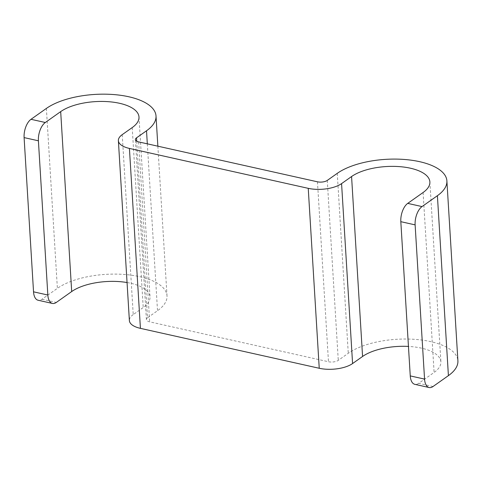 <?xml version="1.0" encoding="UTF-8"?>
<svg xmlns="http://www.w3.org/2000/svg" width="482" height="482" viewBox="0 0 482 482"><rect width="100%" height="100%" fill="white"/><g stroke="black" fill="none" stroke-linecap="round" stroke-linejoin="round"><path stroke-width="0.36" stroke-dasharray="2.41 1.81" d="M136.731 141.226L147.528 317.783L157.524 310.709A59.672 25.221 -3.5 0 0 167.013 295.894A59.672 25.221 -3.5 0 0 123.549 274.409A59.672 25.221 -3.5 0 0 57.382 288.357L42.006 299.238A14.207 7.254 -77.4 0 1 38.126 300.25M122.217 134.653L133.225 314.589L143.22 307.516A42.621 18.015 -3.5 0 0 149.998 296.93A42.621 18.015 -3.5 0 0 127.055 282.536M133.225 314.589A24.154 10.206 -3.5 0 0 129.381 320.584M147.528 317.783A7.103 3 -3.5 0 0 146.401 319.542A7.103 3 -3.5 0 0 149.649 321.831L328.471 361.741A7.103 3 -3.5 0 0 338.274 360.355L348.269 353.282A59.672 25.221 -3.5 0 1 414.43 339.328A59.672 25.221 -3.5 0 1 457.9 360.813M433.035 386.51L418.725 383.317L434.101 372.441A42.621 18.015 -3.5 0 0 440.885 361.855A42.621 18.015 -3.5 0 0 408.447 346.425M418.725 383.317A14.207 7.254 -77.4 0 1 414.845 384.335M42.006 299.238L56.316 302.431M132.213 127.585L143.22 307.516M46.38 108.426L57.382 288.357M147.317 143.835L157.524 310.709M138.641 141.895L149.649 321.831M317.463 181.81L328.471 361.741M327.272 180.419L338.274 360.355M423.1 192.505L434.101 372.441M337.261 173.351L348.269 353.282M138.991 116.999L149.998 296.93M157.861 146.185L167.013 295.894M146.401 319.542L135.394 139.611M429.878 181.919L440.885 361.855"/><path stroke-width="0.72" d="M118.379 140.654A24.154 10.206 -3.5 0 0 129.417 148.426L308.239 188.335L319.241 368.272L140.419 328.356A24.154 10.206 -3.5 0 1 129.381 320.584L118.379 140.654A24.154 10.206 -3.5 0 1 122.217 134.653L132.213 127.585A42.621 18.015 -3.5 0 0 138.991 116.999A42.621 18.015 -3.5 0 0 107.944 101.654A42.621 18.015 -3.5 0 0 60.684 111.619L45.308 122.5A14.207 7.254 102.6 0 0 38.403 140.792L47.839 295.02A14.207 7.254 102.6 0 0 52.43 303.443A14.207 7.254 102.6 0 0 56.316 302.431L71.691 291.55A42.621 18.015 -3.5 0 1 127.055 282.536M52.43 303.443L38.126 300.25A14.207 7.254 -77.4 0 1 33.535 291.827L47.839 295.02M437.403 195.698L448.411 375.635L433.035 386.51A14.207 7.254 102.6 0 1 429.155 387.528A14.207 7.254 102.6 0 1 424.558 379.099L415.123 224.871A14.207 7.254 102.6 0 1 422.027 206.579L437.403 195.698A59.672 25.221 -3.5 0 0 446.892 180.883A59.672 25.221 -3.5 0 0 403.428 159.397A59.672 25.221 -3.5 0 0 337.261 173.351L327.272 180.419A7.103 3 -3.5 0 1 317.463 181.81L138.641 141.895A7.103 3 -3.5 0 1 135.394 139.611A7.103 3 -3.5 0 1 136.526 137.846L146.522 130.779A59.672 25.221 -3.5 0 0 156.011 115.957A59.672 25.221 -3.5 0 0 112.541 94.472A59.672 25.221 -3.5 0 0 46.38 108.426L31.005 119.307L45.308 122.5M33.535 291.827L24.1 137.599A14.207 7.254 -77.4 0 1 31.005 119.307M319.241 368.272A24.154 10.206 -3.5 0 0 352.583 363.548L362.572 356.475A42.621 18.015 -3.5 0 1 408.447 346.425M308.239 188.335A24.154 10.206 -3.5 0 0 341.575 183.612L352.583 363.548M415.123 224.871L400.819 221.678A14.207 7.254 -77.4 0 1 407.724 203.386L423.1 192.505A42.621 18.015 -3.5 0 0 429.878 181.919A42.621 18.015 -3.5 0 0 398.831 166.579A42.621 18.015 -3.5 0 0 351.571 176.539L341.575 183.612M448.411 375.635A59.672 25.221 -3.5 0 0 457.9 360.813L446.892 180.883M429.155 387.528L414.845 384.335A14.207 7.254 -77.4 0 1 410.254 375.906L400.819 221.678M60.684 111.619L71.691 291.55M24.1 137.599L38.403 140.792M146.522 130.779L147.317 143.835M136.526 137.846L136.731 141.226M129.417 148.426L140.419 328.356M351.571 176.539L362.572 356.475M424.558 379.099L410.254 375.906M422.027 206.579L407.724 203.386M156.011 115.957L157.861 146.185"/></g></svg>
